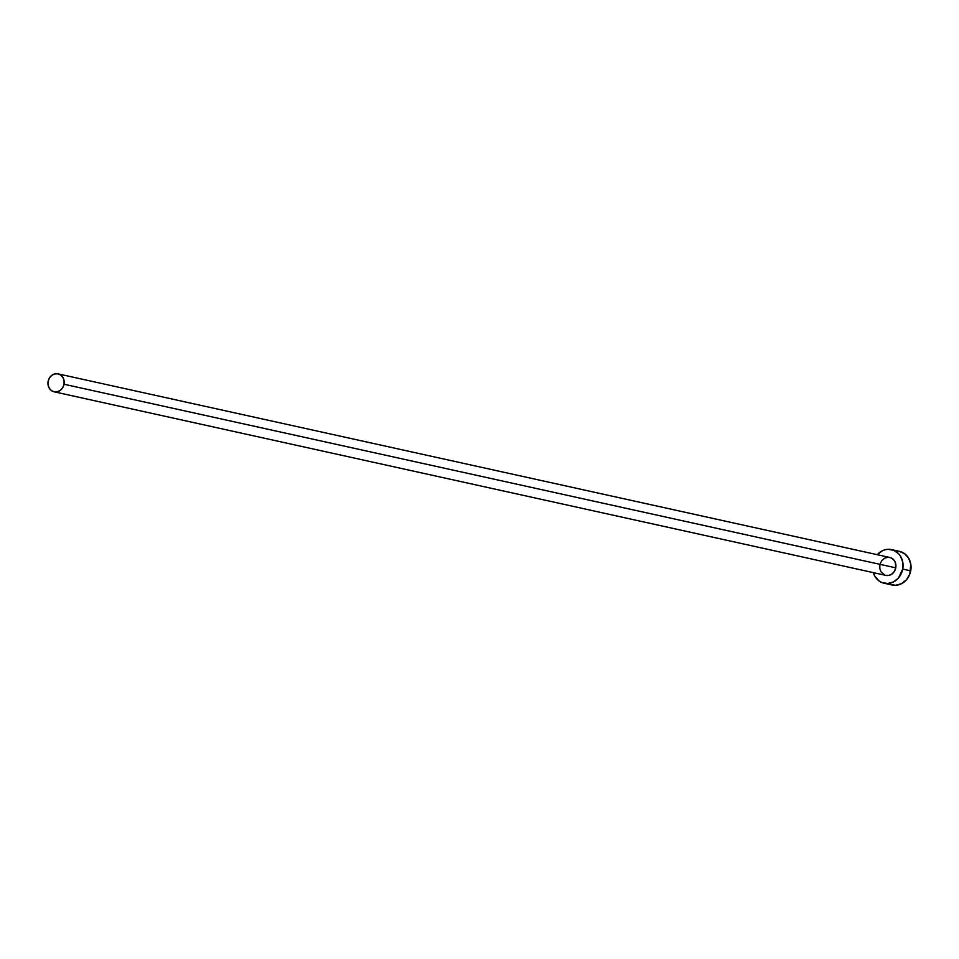 <?xml version="1.0" encoding="UTF-8"?>
<svg xmlns="http://www.w3.org/2000/svg" width="959" height="959" viewBox="0 0 959 959"><rect width="100%" height="100%" fill="white"/><g stroke="black" fill="none" stroke-linecap="round" stroke-linejoin="round"><path stroke-width="1.44" d="M880.326 563.269L882.124 560.236L884.785 558.126L887.914 557.287L891.019 557.838L893.632 559.696L895.358 562.573L895.766 567.824A9.182 8.08 -77.6 0 0 889.784 557.455L58.067 373.866A9.182 8.08 102.4 0 1 64.037 384.247L895.766 567.824L894.507 571.18L892.242 573.794L889.293 575.292L885.804 575.376A9.182 8.08 -77.6 0 0 895.766 567.824L64.037 384.247A9.182 8.08 102.4 0 1 54.1 391.799A9.182 8.08 102.4 0 1 48.13 381.418A9.182 8.08 102.4 0 1 58.067 373.866M884.09 583.228L892.086 585.002A17.214 15.152 -77.6 0 0 910.714 570.833A17.214 15.152 -77.6 0 0 899.518 551.365L891.51 549.603A17.214 15.152 102.4 0 1 902.719 569.071L910.714 570.833L902.719 569.071A17.214 15.152 102.4 0 1 884.09 583.228A17.214 15.152 102.4 0 1 873.313 572.619L875.016 576.515L879.175 581.034L881.789 582.497L887.614 583.528L893.464 581.957L898.451 578.025L902.719 569.071L902.803 562.382L900.597 556.328L898.727 553.822L893.824 550.334L887.998 549.303L885.025 549.771L882.148 550.874L877.161 554.817M877.269 554.686A17.214 15.152 102.4 0 1 891.51 549.603M884.594 574.992L880.985 571.804L879.811 568.567L879.847 565.007M889.784 584.271L895.61 585.302L901.46 583.719L906.447 579.787L909.815 574.081L910.798 564.156L908.593 558.09L904.433 553.559L898.967 551.257M48.13 381.418L48.082 384.979L49.257 388.215L51.474 390.625L54.387 391.859L57.564 391.704L60.513 390.205L62.791 387.592L64.037 384.247L64.073 380.675L62.898 377.45L60.693 375.029L57.768 373.806L54.603 373.95L51.654 375.448L49.377 378.074L48.13 381.418M885.828 575.388L54.1 391.799"/></g></svg>
